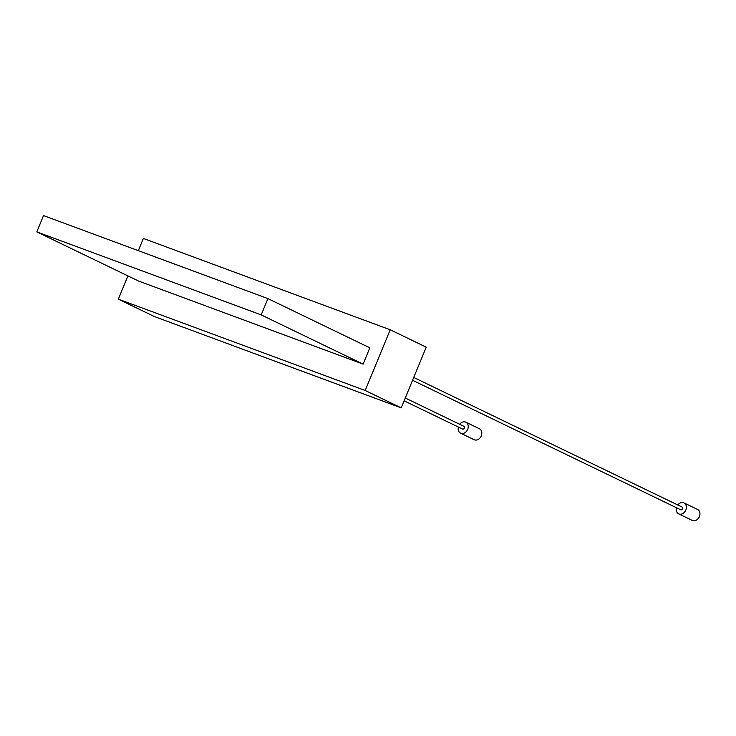 <?xml version="1.0" encoding="UTF-8"?>
<svg xmlns="http://www.w3.org/2000/svg" width="736" height="736" viewBox="0 0 736 736"><rect width="100%" height="100%" fill="white"/><g stroke="black" fill="none" stroke-linecap="round" stroke-linejoin="round"><path stroke-width="1.1" d="M36.8 231.886L138.718 281.106L363.115 364.127L261.197 314.907L36.8 231.886L43.516 215.584L267.913 298.604L261.197 314.907M267.913 298.604L369.831 347.824L363.115 364.127M138.331 250.663L143.364 238.446L390.209 329.774L426.218 347.162L401.194 407.873L154.358 316.544L118.34 299.156L127.935 275.899M390.209 329.774L365.185 390.485L118.34 299.156M401.194 407.873L365.185 390.485M412.565 380.282L680.644 509.744A1.518 1.196 -64.2 0 0 681.968 507.003L413.724 377.458M404.101 400.826L462.53 429.042A1.518 1.196 -64.2 0 0 463.855 426.3L405.26 398.001M676.485 507.73A6.09 4.775 -64.2 0 0 678.666 513.857L692.254 520.416A6.09 4.775 -64.2 0 0 699.2 517.012A6.09 4.775 -64.2 0 0 697.544 509.459L683.956 502.89A6.09 4.775 -64.2 0 0 677.81 504.988M678.666 513.857A6.09 4.775 -64.2 0 0 685.612 510.453A6.09 4.775 -64.2 0 0 683.956 502.89M458.372 427.027A6.09 4.775 -64.2 0 0 460.552 433.154L474.14 439.714A6.09 4.775 -64.2 0 0 481.086 436.31A6.09 4.775 -64.2 0 0 479.43 428.757L465.842 422.188A6.09 4.775 -64.2 0 0 459.687 424.295M460.552 433.154A6.09 4.775 -64.2 0 0 467.498 429.75A6.09 4.775 -64.2 0 0 465.842 422.188"/></g></svg>
